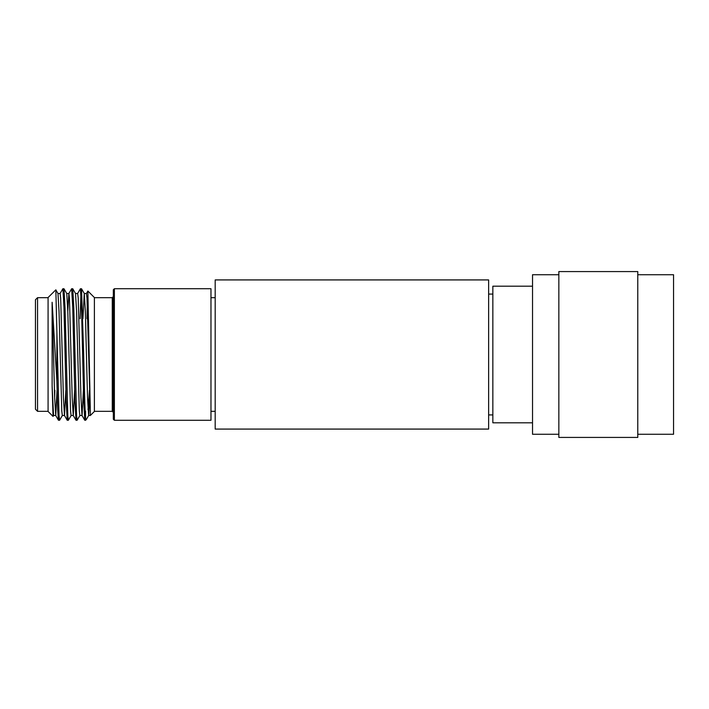 <?xml version="1.0" encoding="UTF-8"?>
<svg xmlns="http://www.w3.org/2000/svg" width="709" height="709" viewBox="0 0 709 709"><rect width="100%" height="100%" fill="white"/><g stroke="black" fill="none" stroke-linecap="round" stroke-linejoin="round"><path stroke-width="1.06" d="M488.634 279.922L488.634 429.078L215.181 429.078L215.181 279.922L488.634 279.922M114.379 420.277L113.325 419.223L113.325 289.777L114.379 288.723L114.379 420.277L210.972 420.277L210.972 288.723L114.379 288.723M37.55 411.326L35.45 409.226L35.45 299.774L37.55 297.674L37.55 411.326L48.079 411.326M80.108 318.722L80.959 293.455M77.618 293.544L80.383 288.767L81.535 288.767L83.689 354.5C84.318 384.243 84.92 412.292 85.567 418.585L85.567 411.06L85.346 415.536M80.427 288.723L81.526 308.016L83.689 400.106L84.761 420.233L85.567 420.277L85.567 418.585L86.303 419.533L85.567 420.277M67.807 311.366L68.853 293.544L71.609 288.767L72.77 288.767L73.816 307.99L76.563 415.27L77.104 420.277L79.913 415.456M71.653 288.723L72.752 307.892L74.95 401.25L75.996 420.233L77.104 420.277M60.079 293.544L62.844 288.767L63.996 288.767L65.051 307.99L67.789 415.27L68.339 420.277L71.148 415.456M62.888 288.723L63.961 307.201L66.15 400.062L67.222 420.233L68.339 420.277M56.897 332.37L55.843 289.821L48.079 297.541L48.079 411.459L53.033 416.405L52.12 385.997L52.12 302.264L56.897 381.327L56.897 332.37L59.015 415.27L59.565 420.277L62.374 415.456M56.897 381.327L57.686 409.554L58.457 420.233L59.565 420.277M86.392 293.544L87.872 291.027L94.386 297.541L94.386 411.459L90.335 415.501L90.335 411.805L90.335 415.501L88.634 415.501L87.535 397.634L85.346 311.366L84.3 293.544L81.535 288.767M87.003 318.722L87.278 304.01M87.872 291.027L90.335 411.805L86.985 298.143L86.445 293.499L84.247 293.499L82.935 318.722M89.44 390.278L88.013 409.616M89.733 397.634L88.687 415.456L86.303 419.533M52.12 385.997L53.556 415.501L55.745 415.501L57.057 390.278M54.646 397.634L54.868 390.278M55.843 289.821L57.987 293.544L59.033 311.366L61.772 410.857L62.321 415.501L64.519 415.501L65.831 390.278M63.996 288.767L66.761 293.544L67.807 311.366L70.545 410.857L71.095 415.501L73.284 415.501L74.596 390.278M72.77 288.767L75.526 293.544L76.572 311.366L79.319 410.857L79.86 415.501L82.058 415.501L83.37 390.278M52.12 302.264L54.646 397.634L55.745 415.501M57.943 293.499L60.132 293.499L60.682 298.143L63.42 397.634L64.466 415.456L67.222 420.233M66.708 293.499L68.897 293.499L69.447 298.143L72.194 397.634L73.231 415.456L75.996 420.233M75.482 293.499L77.671 293.499L78.22 298.143L80.959 397.634L82.005 415.456L84.761 420.233M637.772 274.729L673.55 274.729L673.55 434.271L637.772 434.271M558.843 274.729L532.53 274.729L532.53 434.271L558.843 434.271M558.843 362.095L558.843 271.574L637.772 271.574L637.772 437.426L558.843 437.426L558.843 362.095M532.53 422.803L492.844 422.803L492.844 286.197L532.53 286.197M113.325 412.381L112.27 411.326L112.27 297.674L94.386 297.674M215.181 297.674L210.972 297.674M48.079 297.674L37.55 297.674M112.27 411.326L94.386 411.326M112.27 297.674L113.325 296.619M53.6 415.456L53.06 416.396M58.457 420.233L55.692 415.456M215.181 411.326L210.972 411.326M488.634 294.075L492.844 294.075M488.634 414.925L492.844 414.925"/></g></svg>
